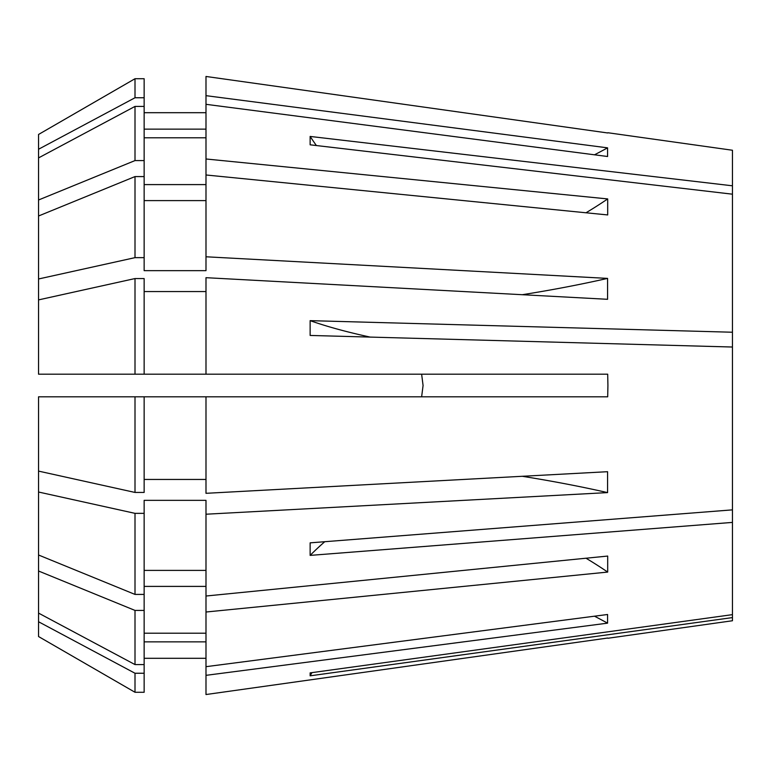 <?xml version="1.0" encoding="UTF-8"?>
<svg xmlns="http://www.w3.org/2000/svg" width="771" height="771" viewBox="0 0 771 771"><rect width="100%" height="100%" fill="white"/><g stroke="black" fill="none" stroke-linecap="round" stroke-linejoin="round"><path stroke-width="1.16" d="M522.266 294.715A678.817 259.769 180 0 0 607.577 278.398L607.577 299.302L205.992 277.685L205.992 374.186L607.693 374.186L607.924 385.5L607.693 396.814L205.992 396.814L205.992 493.315L607.577 471.698L607.577 492.602L205.992 514.218L205.992 596.022L607.693 556.064L607.693 572.072A467.631 330.663 0 0 0 586.018 558.223M522.266 476.285A678.817 259.769 180 0 1 607.577 492.602M205.992 596.022L205.992 666.684L607.577 614.497L607.577 623.151L205.992 675.338L205.992 694.536L607.693 638.031L205.992 694.536M594.499 616.193A678.817 627.141 180 0 1 607.577 623.151M594.499 154.807A678.817 627.141 180 0 0 607.577 147.849L607.577 156.503L205.992 104.316L205.992 158.98L607.693 198.928L607.693 214.936L205.992 174.978L205.992 270.65L144.148 270.65L144.148 257.649L135.002 257.649L38.55 278.977L38.55 374.186L205.992 374.186M370.167 337.091A452.548 88.289 0 0 1 310.135 320.649L310.135 335.443L732.45 347.027L732.45 509.862L310.135 542.851L310.135 555.39L732.45 522.401L732.45 614.641L310.135 672.881L310.135 675.82L732.45 617.59L732.45 620.751L607.924 638.253M205.992 612.02L607.693 572.072M421.631 374.186L423.077 385.5L421.631 374.186M324.764 541.705A452.548 251.423 0 0 0 310.135 555.39M732.45 522.401L732.45 509.862M423.077 385.5L421.631 396.814M135.002 492.438L135.002 396.814L205.992 396.814L144.148 396.814L144.148 492.438L135.002 492.438L38.55 471.11L38.55 396.814L144.148 396.814M310.135 320.649L732.45 332.234L732.45 347.027M316.38 145.546A452.548 376.277 0 0 1 310.135 136.438L310.135 144.813L732.45 194.186L732.45 332.234M310.135 136.438L732.45 185.801L732.45 194.186M607.924 132.747L732.45 150.249L732.45 185.801M205.992 76.464L607.693 132.969L205.992 76.464L205.992 104.316M607.577 147.849L205.992 95.662M607.577 278.398L205.992 256.782M732.45 617.59L732.45 614.641M205.992 514.218L205.992 500.35L144.148 500.35L144.148 513.351L135.002 513.351L38.55 492.023L38.55 636.538L135.002 692.271L144.148 692.271L144.148 673.247L135.002 673.247L135.002 692.271L38.55 636.538M38.55 492.023L38.55 471.11M144.148 97.753L135.002 97.753L135.002 78.729L38.55 134.462L135.002 78.729L144.148 78.729L144.148 176.578L135.002 176.578L38.55 215.996L38.55 278.977M144.148 200.605L205.992 200.605M205.992 479.446L144.148 479.446M205.992 633.203L144.148 633.203M144.148 586.403L205.992 586.403M144.148 176.578L144.148 257.649M38.55 571.012L135.002 610.42L144.148 610.42L144.148 513.351M144.148 610.42L144.148 664.583L135.002 664.583L38.55 613.099M135.002 176.578L135.002 257.649M135.002 610.42L135.002 664.583M38.55 215.996L38.55 199.988L135.002 160.58L144.148 160.58M38.55 134.462L38.55 199.988M205.992 675.338L205.992 666.684M205.992 291.554L144.148 291.554M144.148 570.395L205.992 570.395M205.992 641.867L144.148 641.867M144.148 658.299L205.992 658.299M135.002 374.186L135.002 278.562L144.148 278.562L144.148 374.186M144.148 664.583L144.148 673.247M135.002 513.351L135.002 594.422L144.148 594.422M135.002 278.562L38.55 299.89M38.55 555.004L135.002 594.422M135.002 673.247L38.55 621.754M205.992 129.133L144.148 129.133M205.992 112.701L144.148 112.701M135.002 97.753L38.55 149.246M205.992 174.978L205.992 158.98M144.148 184.597L205.992 184.597M205.992 137.797L144.148 137.797M144.148 106.417L135.002 106.417L135.002 160.58M135.002 106.417L38.55 157.901M607.693 198.928A467.631 330.663 0 0 1 586.018 212.777M311.947 672.63A452.548 443.845 0 0 0 310.135 675.82"/></g></svg>
